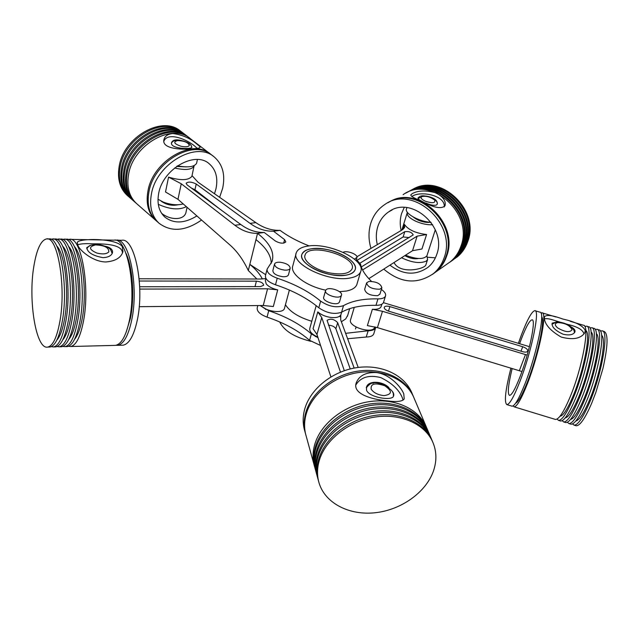 <?xml version="1.0" encoding="UTF-8"?>
<svg xmlns="http://www.w3.org/2000/svg" width="639" height="639" viewBox="0 0 639 639"><rect width="100%" height="100%" fill="white"/><g stroke="black" fill="none" stroke-linecap="round" stroke-linejoin="round"><path stroke-width="0.96" d="M192.019 175.605L198.002 182.211L255.856 222.636C263.603 228.027 271.679 230.599 280.082 230.352L273.532 231.222C265.369 231.43 257.541 228.81 250.057 223.362L196.221 184.016C191.676 181.772 188.305 181.508 186.109 183.233L187.075 184.879L240.799 224.521C248.267 230.016 256.079 232.66 264.226 232.46L257.533 233.355C249.625 233.515 242.077 230.815 234.872 225.263L181.252 183.768L168.56 177.131C180.741 180.701 188.513 180.454 191.86 176.372L194.144 165.621M168.56 177.131L165.509 191.972L177.969 199.32L230.144 245.144C237.149 251.343 243.203 259.793 248.307 270.513L256.862 279.011M347.624 338.742L366.235 337.025C370.3 336.977 372.793 335.962 373.719 333.981L373.863 333.518M257.797 305.554L257.253 307.694C256.694 311.289 259.961 314.428 267.054 317.12C284.275 322.919 298.453 330.659 309.572 340.347L320.578 345.491M183.201 203.913C177.634 205.47 171.036 204.879 163.416 202.148L157.993 199.248M191.5 188.138L194.975 189.727L219.808 209.033M273.532 231.222L284.587 239.633L285.841 241.917C283.556 243.85 280.026 243.531 275.265 240.943L264.226 232.46M174.575 168.009C185.23 170.405 191.724 169.798 194.048 166.172M186.292 166.891L176.588 166.475L186.292 166.891M248.307 270.513L257.533 233.355C269.81 242.988 274.666 252.333 272.11 261.367L267.15 269.035C266.639 272.462 270.001 275.521 277.222 278.213C294.755 284.043 309.236 291.688 320.658 301.145C328.773 306.552 336.394 308.046 343.51 305.626C352.057 300.849 363.543 298.597 377.961 298.884C382.066 298.9 384.574 297.974 385.469 296.097C386.132 294.1 384.854 291.935 381.635 289.611L381.379 289.427M371.435 281.328C365.244 275.305 361.626 269.626 360.588 264.298L356.402 259.554M309.156 245.919C297.518 241.358 287.83 236.174 280.082 230.352M357.105 283.636L356.802 284.674C355.492 287.814 352.017 289.938 346.362 291.049L339.461 291.664M325.754 290.178C306.065 286.24 289.403 273.492 292.878 265.608L296.081 253.603M310.762 341.306C294.379 337.184 284.02 330.73 279.674 321.936M307.75 246.095C301.496 247.069 297.694 249.25 296.336 252.645C290.425 264.027 329.149 282.558 350.18 277.989C355.851 276.927 359.334 274.858 360.62 271.775C366.379 260.073 328.941 242.213 307.75 246.095M311.337 248.795C328.821 245.544 359.805 260.337 355.044 269.962C353.974 272.526 351.083 274.243 346.362 275.113C328.989 278.836 297.127 263.587 301.991 254.17C303.11 251.399 306.225 249.601 311.337 248.795M318.03 337.743L311.393 333.909C300.226 324.253 286 316.529 268.723 310.73L260.113 305.538M375.82 327.16L375.652 327.751C374.726 329.716 372.233 330.714 368.168 330.754L345.635 333.342M285.449 304.715C289.874 311.736 298.661 317.263 311.792 321.281M341.362 321.752L345.659 318.981L347.744 315.227M262.373 278.963C259.857 273.971 255.672 269.123 249.825 264.402L265.696 274.714M267.046 269.45L265.481 275.569C264.961 279.019 268.3 282.095 275.505 284.786C292.981 290.609 307.407 298.277 318.789 307.774C326.864 313.198 334.461 314.676 341.577 312.223C350.124 307.383 361.586 305.083 375.98 305.33C380.077 305.338 382.577 304.396 383.488 302.495L383.624 302.055M255.975 239.633C266.08 247.573 271.168 255.496 271.232 263.404M139.334 281.024L256.391 281.16C260.968 281.655 263.38 283.029 263.627 285.298L260.456 286.607L139.677 286.751M284.555 308.062L284.443 308.469C283.205 313.853 265.776 311.688 261.079 305.53M139.757 289.076L267.573 288.796L277.709 289.874L273.332 306.528L263.252 305.506L139.206 306.68M277.709 289.874C272.342 288.644 268.5 286.647 266.183 283.876L265.321 280.489L265.864 278.38M265.808 278.604L260.209 279.019L139.142 278.764M344.317 370.676L327.08 320.347C330.555 318.27 334.085 319.037 337.68 322.663L354.158 368.08M328.446 325.163C332.152 325.459 334.628 326.665 335.882 328.773L350.236 368.935M317.815 337.08C311.824 334.357 309.164 331.417 309.827 328.262L316.193 305.65M330.898 376.898L316.944 334.429L313.054 328.686L317.799 311.896L321.752 317.567L340.475 372.122M358.199 367.441L340.715 320.011L340.811 314.891C339.429 317.144 336.082 317.998 330.778 317.439C325.363 316.609 321.042 314.763 317.799 311.896M522.574 351.674L388.72 311.185C385.525 310.051 384.039 308.725 384.263 307.223C385.045 306.041 386.93 305.833 389.902 306.608L522.694 346.737C526.28 348.047 527.95 349.541 527.686 351.21C526.959 352.233 525.258 352.393 522.574 351.674M374.781 326.992L374.654 327.416C372.529 334.461 347.68 326.569 350.563 319.788M521.951 371.531L377.409 327.615L367.377 325.594L372.385 309.244L382.481 311.297L527.183 355.1M529.435 346.665L383.408 302.67M381.195 306.297L381.068 306.712C380.013 308.773 377.122 309.619 372.385 309.244M357.297 260.161L404.799 231.669C409.056 231.182 411.859 232.261 413.209 234.92L361.307 266.966M360.116 263.076L403.161 236.949L409.12 237.612M417.994 220.048L413.225 216.996C418.018 220.79 423.601 222.572 429.983 222.348L430.359 222.284C426.788 222.771 422.667 222.029 417.994 220.048M427.028 255.456L426.9 255.84C423.521 259.586 416.388 259.37 405.509 255.201M407.394 212.332L407.275 212.571C406.628 215.295 409.503 218.203 415.901 221.294C421.964 223.898 427.563 225.048 432.675 224.736M362.585 269.946L417.131 236.142L426.58 234.521L421.956 248.986L412.538 250.712L368.815 278.652M426.58 234.521C415.701 233.227 408.321 229.864 404.431 224.449L404.615 227.5L402.706 229.553L356.945 256.75M330.347 273.045C315.578 270.385 302.431 260.856 305.067 255.017C308.701 242.085 357.8 256.662 352.001 268.987C349.405 273.596 342.184 274.954 330.347 273.045M330.579 274.546C343.958 276.695 352.113 275.169 355.044 269.962C358.152 263.148 343.095 252.493 326.689 249.498C313.254 247.245 305.019 248.803 301.991 254.17C299.012 260.76 313.861 271.543 330.579 274.546M428.194 222.021C423.449 221.925 419.104 220.591 415.15 218.003M183.896 166.795L176.971 166.196M392.594 391.875L393.281 393.249L393.448 396.3C391.979 401.036 369.094 397.578 366.522 390.197L366.578 386.795C368.607 380.556 382.122 380.772 388.903 387.609M355.859 384.926C360.779 377.09 369.102 374.654 380.812 377.601C391.883 383.017 399.071 389.774 402.386 397.881L403.089 400.142M403.752 393.768L404.223 398.904C402.482 401.484 396.827 402.139 387.25 400.861C370.396 399.335 351.538 393.344 356.514 382.162C359.613 375.373 366.179 372.17 376.227 372.553C388.839 373.823 400.717 386.156 403.752 393.768M429.312 433.985L428.601 432.307C420.478 414.312 396.356 403.736 370.971 407.818C345.587 411.828 322.687 430.023 316.617 450.543C314.316 458.403 314.236 465.951 316.377 473.187M315.826 471.159L315.826 471.143C313.565 463.81 313.605 456.142 315.946 448.155C321.992 427.667 344.82 409.519 370.133 405.525C395.445 401.46 419.511 412.019 427.619 429.991L428.481 432.052M316.944 475.216L316.936 475.192C314.676 467.836 314.723 460.16 317.072 452.148C323.158 431.597 346.106 413.377 371.531 409.359C396.971 405.262 421.133 415.845 429.256 433.857L430.127 435.934M430.974 437.875L430.247 436.189C422.107 418.154 397.889 407.562 372.385 411.676C346.881 415.717 323.869 433.977 317.759 454.553C315.434 462.436 315.346 470.008 317.495 477.261M314.723 467.141L314.715 467.133C312.471 459.808 312.503 452.172 314.827 444.201C320.834 423.777 343.542 405.693 368.743 401.723C393.936 397.69 417.898 408.233 425.989 426.165L426.852 428.21M427.675 430.127L426.964 428.457C418.864 410.502 394.838 399.942 369.574 404C344.309 407.986 321.529 426.109 315.498 446.573C313.206 454.401 313.126 461.933 315.259 469.146M432.643 441.813L431.916 440.111C423.753 422.036 399.431 411.428 373.807 415.574C348.183 419.639 325.051 437.971 318.901 458.602C316.561 466.51 316.473 474.106 318.629 481.383M318.07 479.314L318.062 479.274C315.794 471.909 315.842 464.21 318.214 456.174C324.34 435.566 347.4 417.283 372.952 413.233C398.504 409.104 422.77 419.703 430.918 437.755L431.788 439.848M433.346 471.302C425.742 492.525 401.156 509.906 375.357 512.726C349.557 515.633 325.483 503.476 319.196 483.404C316.928 476.015 316.976 468.299 319.364 460.24C325.531 439.576 348.71 421.221 374.382 417.139C400.054 412.986 424.416 423.593 432.587 441.693C436.717 451.078 436.964 460.943 433.346 471.302M314.061 464.753L306.241 436.325C304.036 429.144 304.036 421.668 306.249 413.88C311.96 393.92 333.79 376.347 358.08 372.593C382.378 368.767 405.573 379.191 413.505 396.771L414.256 398.544M305.706 434.424C303.629 427.371 303.677 420.039 305.833 412.419C311.536 392.482 333.318 374.941 357.568 371.195C381.818 367.369 404.982 377.793 412.906 395.357L413.657 397.131M305.186 432.515L304.819 431.165C302.622 424.008 302.622 416.548 304.803 408.8C310.474 388.911 332.152 371.435 356.298 367.713C380.437 363.918 403.513 374.318 411.412 391.851L412.155 393.608M196.676 162.881L196.604 163.233C194.536 166.883 188.154 167.761 177.458 165.86M186.189 211.421L186.061 212.028C184.647 220.215 170.917 220.751 161.619 213.33M186.332 206.669C179.168 210.247 169.822 209.464 158.288 204.328M161.268 201.197L161.619 201.517C166.811 204.919 172.258 206.006 177.977 204.776M197.379 148.36L196.077 147.329C188.553 139.909 167.809 131.163 163.872 141.203M196.788 144.015C199.112 145.732 200.183 146.89 200.007 147.481C199.632 148.144 197.108 148.567 192.443 148.743C180.43 150.101 161.164 148.552 164.015 139.334C164.958 135.979 167.889 134.054 172.81 133.551C182.267 134.757 190.262 138.24 196.788 144.015M182.027 140.684C176.3 139.15 172.818 139.773 171.587 142.553C169.455 148.855 191.588 149.646 191.868 147.194L191.205 145.796M133.671 201.005L132.728 200.207C125.428 193.29 122.768 183.689 124.749 171.404C129.174 141.586 168.496 119.445 186.42 135.668L186.892 136.043M188.361 137.153L187.898 136.794C169.974 120.571 130.612 142.761 126.171 172.61C124.174 184.911 126.826 194.52 134.126 201.429L134.581 201.828M185.901 135.268L185.438 134.917C167.514 118.694 128.215 140.804 123.806 170.597C121.833 182.882 124.493 192.475 131.802 199.392L132.257 199.791M131.338 198.969L130.412 198.178C123.103 191.261 120.428 181.668 122.4 169.399C126.778 139.629 166.036 117.568 183.968 133.791L184.431 134.166M210.039 153.743L190.366 138.687C172.45 122.456 133.024 144.733 128.535 174.631C126.522 186.947 129.166 196.564 136.466 203.482L136.922 203.873M136.003 203.05L135.061 202.251C127.76 195.334 125.108 185.725 127.113 173.417C131.578 143.551 170.964 121.322 188.88 137.553L189.352 137.936M129.03 196.948L128.096 196.149C120.787 189.24 118.111 179.655 120.06 167.402C124.397 137.689 163.592 115.707 181.532 131.93L181.995 132.297M183.449 133.399L182.994 133.048C165.062 116.825 125.827 138.855 121.466 168.6C119.501 180.861 122.177 190.446 129.485 197.363L129.941 197.763M181.013 131.53L180.557 131.187C162.618 114.964 123.447 136.914 119.126 166.611C117.185 178.856 119.868 188.433 127.177 195.35L127.632 195.742M210.806 154.342L210.558 154.135C192.722 137.912 152.761 160.86 147.928 191.149C145.764 203.633 148.328 213.322 155.604 220.223L156.323 220.846M213.65 156.507L211.589 154.926C193.761 138.703 153.767 161.691 148.919 191.996C146.746 204.48 149.302 214.177 156.579 221.078L157.034 221.477M219.624 197.315L222.676 188.209C225.471 174.687 222.636 164.247 214.169 156.906C196.357 140.676 156.299 163.752 151.395 194.112C149.214 206.621 151.762 216.325 159.031 223.227C171.172 232.3 185.35 231.23 201.557 220.032M214.504 193.737L215.982 188.769C218.179 177.962 215.926 169.631 209.217 163.76C194.879 150.596 162.681 169.111 158.664 193.513C156.859 203.657 158.927 211.517 164.87 217.1C173.832 223.922 184.511 223.53 196.884 215.934M105.627 246.311C110.627 247.605 112.911 249.729 112.488 252.693C111.49 255.72 108.326 257.373 102.999 257.653C92.791 255.768 87.383 252.421 86.752 247.605L90.395 245.496M77.583 244.945C79.971 243.786 84.987 243.411 92.631 243.802C106.202 243.731 122.289 244.625 122.472 253.06M105.914 261.958C93.885 261.958 81.161 251.79 78.046 245.919L77.287 242.524C77.734 238.291 115.931 237.636 122.273 246.59L122.952 251.662C121.083 257.733 115.403 261.159 105.914 261.958M60.457 346.761L61.6 346.737C66.903 345.515 71.065 337.049 74.076 321.337C80.81 286.663 71.808 235.855 60.29 239.194L59.028 239.178M68.661 339.605C71.919 335.834 74.483 328.885 76.353 318.741C81.281 292.981 76.928 254.49 68.461 246.295M62.518 239.529L63.716 239.258C75.322 235.919 84.388 286.655 77.607 321.289C74.571 336.977 70.386 345.427 65.034 346.65L62.734 346.418M56.783 239.441L57.997 239.154C69.459 235.807 78.421 286.663 71.72 321.377C68.724 337.104 64.579 345.571 59.299 346.793L56.999 346.546M62.75 339.876C66.025 336.154 68.605 329.141 70.482 318.829C75.378 292.846 70.985 254.026 62.55 246.063M54.722 346.905L55.849 346.881C61.088 345.659 65.194 337.176 68.173 321.433C74.819 286.663 65.929 235.735 54.555 239.098L53.269 239.074M68.221 239.625L69.411 239.361C81.153 236.039 90.331 286.647 83.469 321.201C80.394 336.849 76.161 345.284 70.745 346.506L68.445 346.282M74.547 339.325C77.782 335.523 80.338 328.63 82.199 318.661C87.152 293.117 82.838 254.953 74.348 246.526M66.168 346.618L67.327 346.594C72.694 345.372 76.904 336.929 79.955 321.249C86.768 286.655 77.654 235.967 66.001 239.298L64.763 239.274M48.955 347.057L50.066 347.025C55.242 345.803 59.299 337.304 62.239 321.521C68.804 286.671 60.018 235.623 48.796 238.994L47.486 238.97M56.815 340.156C60.106 336.481 62.694 329.397 64.579 318.909C69.451 292.71 65.018 253.555 56.623 245.831M51.024 239.353L52.254 239.05C63.565 235.695 72.415 286.671 65.801 321.465C62.838 337.224 58.756 345.715 53.54 346.937L51.24 346.681M59.858 321.553C56.935 337.352 52.893 345.867 47.749 347.081C36.056 349.98 28.012 300.442 33.835 266.383C36.631 249.482 40.848 240.336 46.479 238.946C57.654 235.575 66.392 286.679 59.858 321.553M70.466 239.377L114.038 240.16C126.849 236.933 136.85 286.599 129.374 320.506C126.027 335.874 121.402 344.165 115.499 345.372L114.229 345.403M125.955 253.236C132.68 267.038 134.821 297.447 130.412 318.294L126.147 332.232M115.707 240.264L116.226 240.2C129.094 236.973 139.134 286.591 131.626 320.466C128.271 335.826 123.623 344.109 117.696 345.316L115.963 345.292M117.384 240.216L121.682 240.296C134.677 237.085 144.813 286.584 137.233 320.387C133.847 335.707 129.158 343.966 123.167 345.18L121.881 345.212M571.01 326.825C574.293 328.574 575.555 330.379 574.788 332.232C573.007 334.884 569.141 335.563 563.199 334.261C555.227 330.603 551.553 326.896 552.16 323.126L556.249 322.128M544.348 318.933C546.353 318.238 550.059 318.845 555.459 320.754L560.363 322.224M566.41 324.045L567.744 324.444C577.624 326.713 583.04 329.892 583.99 333.989M562.799 319.045C575.555 321.864 583.048 325.682 585.268 330.499L584.781 332.799C580.699 338.726 572.832 340.14 561.178 337.049C550.546 330.89 544.915 324.604 544.292 318.182L544.62 316.617C546.744 314.524 552.807 315.339 562.799 319.045M590.045 328.039L591.642 327.719C598.647 327.128 591.291 369.797 578.838 399.231C572.36 414.487 567.32 422.059 563.726 421.964L562.176 420.686M591.051 332.104C596.339 334.325 589.454 371.555 578.702 397.027C573.063 410.358 568.582 417.307 565.259 417.866M560.219 420.893L560.619 421.013C564.165 421.101 569.165 413.513 575.619 398.257C588.024 368.807 595.452 326.17 588.543 326.785L586.834 326.273M565.387 422.475L565.795 422.595C569.429 422.706 574.485 415.134 580.987 399.886C593.471 370.452 600.78 327.767 593.711 328.342L592.018 327.831M595.236 329.564L596.818 329.277C603.975 328.726 596.738 371.443 584.206 400.861C577.68 416.109 572.584 423.665 568.902 423.545L567.344 422.307M596.323 333.726C601.611 336.306 594.797 373.36 584.054 398.648C578.447 411.82 573.942 418.753 570.547 419.44M555.051 419.32L555.435 419.44C558.909 419.496 563.846 411.891 570.252 396.627C582.576 367.161 590.124 324.572 583.367 325.235L570.284 321.305M584.853 326.521L586.474 326.162C593.319 325.531 585.843 368.152 573.471 397.602C567.041 412.866 562.064 420.454 558.542 420.382L557.016 419.072M585.779 330.483C591.075 332.344 584.11 369.749 573.351 395.405C567.688 408.896 563.223 415.861 559.972 416.285M600.428 331.09L601.994 330.826C609.302 330.331 602.194 373.096 589.573 402.49C583.008 417.73 577.848 425.27 574.086 425.127L572.512 423.913M601.595 335.347C606.882 338.279 600.149 375.165 589.406 400.278C583.83 413.289 579.309 420.198 575.835 421.013M570.563 424.048L570.978 424.176C574.693 424.312 579.813 416.756 586.354 401.516C598.919 372.106 606.107 329.365 598.887 329.892L597.201 329.389M575.731 425.63L576.162 425.758C579.956 425.917 585.14 418.377 591.722 403.145L595.915 392.218L602.976 368.328C608.001 345.827 608.36 333.534 604.071 331.449L602.385 330.946M513.085 405.917L514.107 406.827C516.935 406.692 521.376 398.952 527.447 383.616C539.124 354.022 547.631 311.808 542.088 312.83L541.025 313.11M515.649 403.177C518.365 402.011 522.311 394.87 527.479 381.739C537.495 356.282 545.379 319.548 541.656 316.816M511.743 406.1L512.047 406.196C514.842 406.053 519.259 398.305 525.314 382.969C536.952 353.367 545.514 311.177 540.027 312.215L535.155 310.754M510.928 368.12C505.353 390.237 504.011 402.402 506.895 404.623C509.602 404.455 513.964 396.691 519.978 381.347C531.536 351.73 540.211 309.588 534.875 310.666C531.88 311.185 527.327 319.444 521.224 335.443L518.349 343.462M512.159 368.495C508.181 384.934 507.31 393.904 509.539 395.389C511.743 395.229 515.266 388.943 520.106 376.547C529.356 352.808 536.329 319.037 532.047 319.835C529.651 320.227 526.009 326.825 521.112 339.644L519.579 343.83M401.524 257.749C411.875 262.645 420.111 263.771 426.237 261.119L427.595 259.554L425.854 264.945C424.735 269.019 400.094 274.73 394.007 262.549M427.595 259.554L426.9 255.848L435.303 229.784M418.441 258.507C414.312 259.298 409.775 258.34 404.83 255.632M406.891 207.627L406.532 208.793C404.048 213.274 419.336 221.797 431.069 222.34M421.988 201.309C419.072 199.951 417.754 198.809 418.05 197.882L419.144 196.988M426.237 196.109C433.865 197.499 437.555 200.151 437.316 204.057L436.509 204.959C434.216 205.79 430.646 205.135 425.814 203.01M411.82 196.54C419.951 190.374 445.567 195.191 444.281 206.924M412.243 193.633C417.994 190.39 425.949 190.15 436.11 192.914C443.242 196.924 446.198 201.229 444.968 205.83C441.325 209.28 433.53 207.715 421.588 201.125C414.184 198.258 410.597 196.165 410.829 194.839L412.243 193.633M407.642 192.139C435.039 174.319 476.359 212.18 463.69 244.298C461.534 250.544 458.051 255.688 453.235 259.714L450.303 261.878M449.784 262.254L452.196 260.448C457.021 256.415 460.503 251.263 462.652 245.001C475.296 212.939 434.169 175.038 406.708 192.635M451.525 261.039L453.93 259.234C458.738 255.201 462.221 250.065 464.369 243.826C476.998 211.844 435.99 174.072 408.577 191.628M409.503 191.133C436.852 173.361 478.052 211.086 465.4 243.124C463.251 249.354 459.768 254.482 454.96 258.507L455.647 258.02C460.455 254.002 463.93 248.883 466.079 242.652C478.691 210.758 437.795 173.105 410.43 190.63M446.206 264.642L450.447 261.671C455.28 257.629 458.778 252.469 460.927 246.191C473.978 213.059 430.223 174.743 403.097 194.679M405.765 193.146C433.218 175.286 474.657 213.274 461.965 245.472C459.816 251.742 456.326 256.894 451.493 260.936L447.26 263.907M411.356 190.134C438.658 172.402 479.737 210.007 467.101 241.949C464.952 248.172 461.478 253.292 456.677 257.301L457.364 256.822C462.157 252.812 465.631 247.7 467.772 241.486C480.368 209.672 439.592 172.155 412.275 189.639M432.691 274.203L436.102 271.727C441.006 267.621 444.544 262.357 446.709 255.943C459.489 223.107 417.275 184.008 389.351 201.972M432.331 274.474L435.359 272.246C440.271 268.132 443.809 262.861 445.982 256.447C458.898 223.243 415.789 183.976 387.961 202.739M383.751 269.107C400.573 283.277 417.163 284.754 433.514 273.54C438.434 269.418 441.98 264.139 444.153 257.701C457.34 223.738 412.411 184.152 384.822 204.512C377.865 209.097 373.128 215.551 370.604 223.866C368.352 231.813 368.471 239.992 370.979 248.403M389.934 265.153C403.065 275.026 415.741 275.76 427.962 267.35C432.068 263.987 435.015 259.642 436.788 254.322C447.34 226.869 410.941 195.095 388.784 211.797C383.36 215.463 379.646 220.567 377.641 227.101C376.004 232.74 375.892 238.595 377.298 244.649M404.231 207.443L401.58 213.522C399.95 218.977 399.798 224.632 401.132 230.487M427.603 257.245L435.399 257.821M368.791 281.479C376.379 281.495 380.74 283.604 381.874 287.806L379.726 289.211C372.13 289.211 367.744 287.111 366.586 282.901L368.791 281.479M379.973 293.988L377.745 295.665C370.157 295.689 365.796 293.581 364.653 289.347L366.514 283.149M326.01 289.85C328.885 286.264 343.375 291.376 341.426 295.298L341.066 295.865C338.311 299.515 323.646 294.379 325.618 290.457L326.01 289.85M339.581 301.64L339.141 302.487C336.378 306.169 321.76 301.041 323.733 297.087L325.539 290.729M280.289 262.238C286.695 263.308 289.994 265.345 290.162 268.356C289.531 269.714 287.638 270.297 284.491 270.113C278.053 269.043 274.746 267.006 274.57 264.003C275.209 262.629 277.118 262.046 280.289 262.238M288.485 274.666L288.421 274.914C287.782 276.28 285.897 276.879 282.75 276.703C276.336 275.641 273.037 273.596 272.869 270.569L274.506 264.25M343.119 252.317C346.506 250.232 357.353 254.074 357.025 257.253L354.453 259.146M420.526 197.443L418.018 198.433M177.969 199.32L181.252 183.768M234.872 225.263L240.799 224.521M250.057 223.362L255.856 222.636M196.221 184.016L194.975 189.727M284.587 239.633L283.676 243.132M267.054 317.12L268.723 310.73M275.505 284.786L277.222 278.213M309.572 340.347L311.393 333.909M318.789 307.774L320.658 301.145M341.577 312.223L343.51 305.626M366.235 337.025L368.168 330.754M375.98 305.33L377.961 298.884M256.391 281.16L255.017 286.615M263.252 305.506L267.573 288.796M337.68 322.663L335.882 328.773M316.944 334.429L321.752 317.567M340.26 316.776L340.811 314.891M522.694 346.737L521.009 351.194M389.902 306.608L388.488 311.113M525.474 354.557L519.347 370.676M377.409 327.615L382.481 311.297M404.799 231.669L403.161 236.949M417.131 236.142L412.538 250.712M402.889 229.433L404.431 224.449M180.909 146.235C174.056 143.775 172.953 141.89 177.594 140.572C184.495 140.884 188.409 142.513 189.328 145.468C188.249 146.922 185.446 147.178 180.909 146.235M421.628 196.668C425.989 195.662 430.343 196.812 434.688 200.119C435.622 203.098 432.539 203.474 425.43 201.261C421.62 199.456 420.35 197.922 421.628 196.668M557.815 322.583C565.132 322.983 569.884 325.363 572.081 329.732C569.82 332.743 565.02 332.144 557.671 327.919C554.476 325.115 554.532 323.334 557.815 322.583M371.179 389.231C370.46 383.632 375.013 382.489 384.838 385.796C392.506 391.132 392.234 394.399 384.023 395.605C378.064 394.99 373.783 392.865 371.179 389.231M96.968 253.1C88.965 249.569 88.454 246.838 95.435 244.913C104.62 245.312 109.069 247.66 108.79 251.942C106.577 254.066 102.639 254.45 96.968 253.1M356.802 284.674L360.62 271.775M347.424 316.305L349.693 308.637M373.719 333.981L375.652 327.751M383.488 302.495L385.469 296.097M284.443 308.469L289.379 290.058M340.244 316.944L341.641 312.183M340.339 316.265L340.611 315.362M374.654 327.416L374.813 326.896M381.068 306.712L381.842 304.212M350.619 319.628L354.278 307.359M401.891 230.032L407.171 212.923M304.883 255.728L305.067 255.017M366.578 386.795L366.339 387.561M356.514 382.162L356.059 383.64M430.918 437.755L430.247 436.189M427.619 429.991L426.964 428.457M432.587 441.693L431.916 440.111M425.989 426.165L413.505 396.771M412.906 395.357L411.412 391.851M429.256 433.857L428.601 432.307M197.403 159.51L196.604 163.233M187.075 207.316L186.061 212.028M163.911 139.845L164.015 139.334M129.485 197.363L130.412 198.178M134.126 201.429L135.061 202.251M127.177 195.35L128.096 196.149M136.466 203.482L155.604 220.223M156.579 221.078L159.031 223.227M208.809 163.44L209.217 163.76M131.802 199.392L132.728 200.207M77.287 242.524L77.207 242.98M53.54 346.937L55.849 346.881M65.034 346.65L67.327 346.594M47.749 347.081L50.066 347.025M70.745 346.506L115.499 345.372M117.696 345.316L123.167 345.18M59.299 346.793L61.6 346.737M544.62 316.617L544.396 317.192M570.978 424.176L568.902 423.545M560.619 421.013L558.542 420.382M576.162 425.758L574.086 425.127M555.778 316.944L542.375 312.918M555.435 419.44L514.107 406.827M512.047 406.196L506.895 404.623M595.915 392.218L602.976 368.328M565.795 422.595L563.726 421.964M452.196 260.448L451.493 260.936M450.447 261.671L436.102 271.727M435.359 272.246L433.514 273.54M392.282 209.864L388.784 211.797M453.93 259.234L453.235 259.714M381.874 287.806L379.893 294.244M356.075 327.04L355.492 328.965M341.426 295.298L339.501 301.912M315.514 335.994L315.354 336.545M290.162 268.356L288.421 274.914M265.688 308.917L265.552 309.452M356.929 257.749L356.099 260.6M171.516 143.296C172.346 140.556 176.1 139.741 182.794 140.852C188.888 142.593 191.852 144.805 191.668 147.489M417.994 198.306L419.216 196.94C421.021 195.302 424.903 195.47 430.854 197.435C435.702 199.664 437.811 201.956 437.18 204.32M551.968 324.269L556.154 322.144C557.527 321.465 564.628 322.599 569.349 325.618C573.015 328.174 574.661 330.611 574.301 332.919M366.283 387.833C369.294 384.215 371.578 382.689 373.152 383.264C376.315 380.133 397.17 389.998 393.328 396.539M86.768 248.715C89.444 245.616 88.406 244.817 99.109 244.585C110.859 247.429 110.347 248.883 112.168 253.531"/></g></svg>

